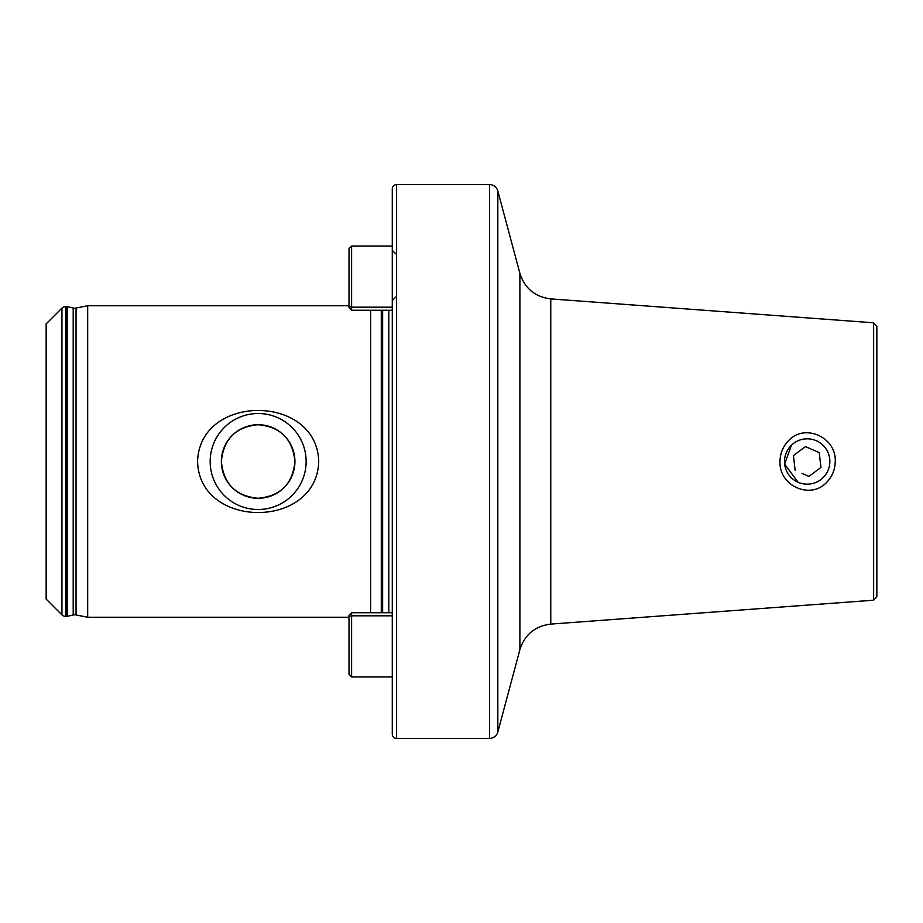 <?xml version="1.0" encoding="UTF-8"?>
<svg xmlns="http://www.w3.org/2000/svg" width="923" height="923" viewBox="0 0 923 923"><rect width="100%" height="100%" fill="white"/><g stroke="black" fill="none" stroke-linecap="round" stroke-linejoin="round"><path stroke-width="1.38" d="M826.673 482.337C810.44 500.012 778.85 485.81 779.993 461.5C780.154 453.366 782.969 446.455 788.473 440.767C804.256 423.022 836.492 436.983 835.246 461.5C835.084 469.645 832.234 476.591 826.673 482.337M791.449 445.128L784.631 464.107L798.153 482.337A22.671 22.671 0 0 1 786.396 452.478A22.671 22.671 0 0 1 816.209 440.698A22.671 22.671 0 0 1 827.989 470.522A22.671 22.671 0 0 1 798.176 482.302M349.009 617.256L87.685 617.256L76.044 614.96A6.923 6.923 0 0 0 73.205 614.995L73.205 308.005A6.923 6.923 0 0 0 76.044 308.04L87.685 305.744L349.009 305.744M876.85 565.337L876.85 461.5L876.85 596.731L873.643 600.192L550.766 624.098L550.766 298.902C535.063 296.918 524.772 288.403 519.891 273.346L497.832 191.015A8.653 8.653 0 0 0 489.478 184.6L396.602 184.6A4.327 4.327 0 0 0 392.275 188.927L392.275 734.073A4.327 4.327 0 0 0 396.602 738.4L396.602 184.6M306.136 461.5A47.984 47.984 0 0 0 258.152 413.516A47.984 47.984 0 0 0 210.167 461.5A47.984 47.984 0 0 0 258.152 509.484A47.984 47.984 0 0 0 306.136 461.5M294.922 461.5A36.77 36.77 0 0 0 258.152 424.718A36.77 36.77 0 0 0 221.37 461.5C223.562 483.917 235.803 496.182 258.105 498.27C280.523 496.147 292.799 483.894 294.922 461.5C292.741 439.083 280.5 426.818 258.209 424.73C235.815 426.795 223.539 439.06 221.37 461.5A36.77 36.77 0 0 0 258.152 498.282A36.77 36.77 0 0 0 294.922 461.5M197.58 461.5C199.587 393.279 317.039 393.636 318.723 461.5C316.866 529.606 199.276 529.456 197.58 461.5M73.205 614.995L67.471 616.264A5.192 5.192 0 0 1 66.352 616.391L65.602 616.391A5.192 5.192 0 0 1 61.933 614.868L46.15 599.085L46.15 323.915L61.933 308.132A5.192 5.192 0 0 1 65.602 306.609L66.352 306.609A5.192 5.192 0 0 1 67.471 306.736L73.205 308.005M519.891 273.346L519.891 649.654L497.832 731.985A8.653 8.653 0 0 1 489.478 738.4L396.602 738.4M370.642 612.745L370.642 310.255M87.685 617.256L87.685 305.744M873.643 600.192L873.643 322.808L876.85 326.269L876.85 461.5M805.814 446.755L819.232 452.57L820.939 467.465L808.906 476.395L802.029 473.407M795.153 470.43L793.445 455.535L805.479 446.605M351.605 612.895L351.605 676.963L349.009 674.367L349.009 615.399M349.009 307.601L349.009 248.633L351.605 246.037L351.605 310.255L392.275 310.255M61.933 614.868L61.933 308.132M497.832 731.985L497.832 191.015M489.478 738.4L489.478 184.6M388.814 612.745L388.814 310.255M382.63 612.745L382.63 310.255M381.28 612.745L381.28 310.255M76.044 614.96L76.044 308.04M67.471 616.264L67.471 306.736M66.352 616.391L66.352 306.609M65.602 616.391L65.602 306.609M392.275 615.814L351.605 615.814L349.009 616.576M392.275 307.186L351.605 307.186L349.009 306.424M873.643 322.808L550.766 298.902M519.891 649.654C524.772 634.597 535.063 626.082 550.766 624.098M392.275 676.963L351.605 676.963M392.275 612.745L351.605 612.745L349.009 615.341M392.275 246.037L351.605 246.037M395.736 297.091L392.275 300.552M395.736 253.825L392.275 250.364M349.009 307.659L351.605 310.255"/></g></svg>
